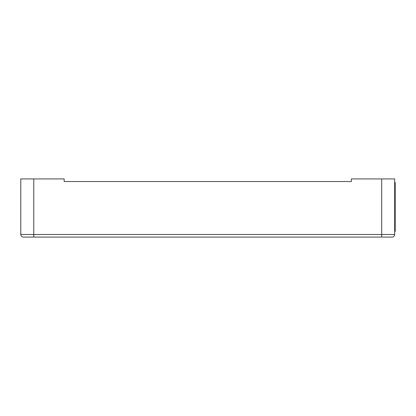 <?xml version="1.0" encoding="UTF-8"?>
<svg xmlns="http://www.w3.org/2000/svg" width="416" height="416" viewBox="0 0 416 416"><rect width="100%" height="100%" fill="white"/><g stroke="black" fill="none" stroke-linecap="round" stroke-linejoin="round"><path stroke-width="0.62" d="M381.701 178.922L394.68 178.922L394.68 234.484L381.701 234.484L381.701 178.922L351.322 178.922L351.322 181.516L64.158 181.516L64.158 178.922L20.8 178.922L20.8 234.484A2.595 2.595 0 0 0 23.395 237.078L33.784 237.078L33.784 178.922M351.322 181.516L64.158 181.516M394.68 234.484A2.595 2.595 0 0 1 392.085 237.078L33.784 237.078M394.68 182.556L395.2 182.556L395.2 231.369L394.68 231.369M381.701 237.078L381.701 234.484L20.8 234.484"/></g></svg>
